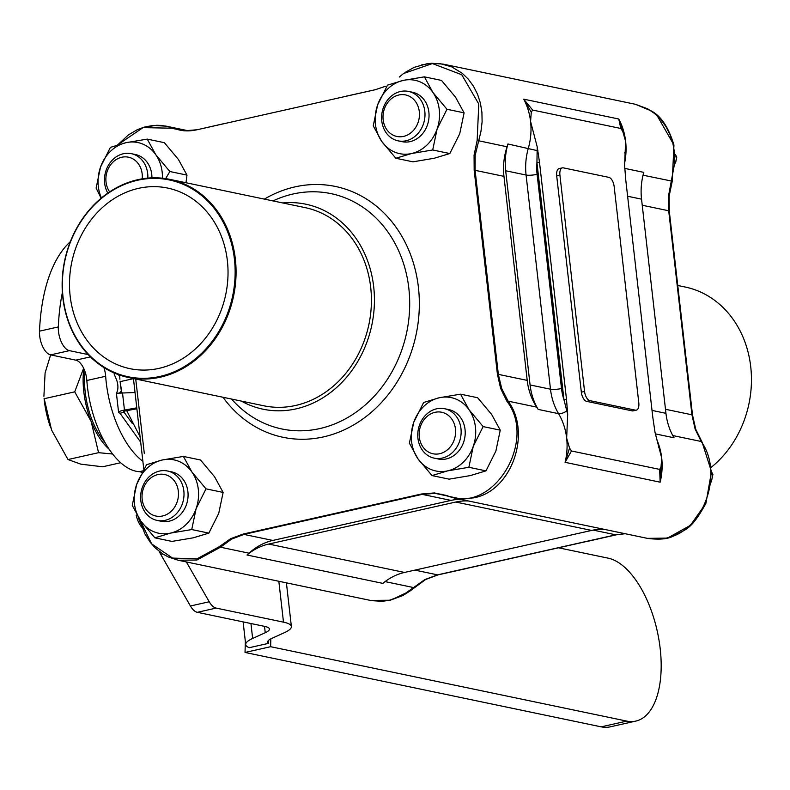 <?xml version="1.0" encoding="UTF-8"?>
<svg xmlns="http://www.w3.org/2000/svg" width="790" height="790" viewBox="0 0 790 790"><rect width="100%" height="100%" fill="white"/><g stroke="black" fill="none" stroke-linecap="round" stroke-linejoin="round"><path stroke-width="1.19" d="M159.017 368.367A92.252 78.654 101.8 0 1 129.896 368.654A92.252 78.654 101.8 0 1 71.762 262.27A92.252 78.654 101.8 0 1 167.628 188.06A92.252 78.654 101.8 0 1 227.915 277.557A92.252 78.654 101.8 0 1 159.017 368.367M589.844 400.639L635.397 410.158A8.483 4.128 77.3 0 0 636.315 410.158A8.483 4.128 77.3 0 0 638.794 402.791L614.156 186.549A8.483 4.128 77.3 0 0 608.883 177.365L563.319 167.855A8.483 4.128 77.3 0 0 562.401 167.855A8.483 4.128 77.3 0 0 559.922 175.222L584.561 391.455A8.483 4.128 77.3 0 0 589.844 400.639L586.624 401.36A8.483 4.128 -102.7 0 1 581.341 392.176L556.703 175.943A8.483 4.128 -102.7 0 1 559.182 168.576L562.401 167.855M245.344 641.46L245.038 652.451L601.16 726.849A83.493 40.675 77.3 0 0 610.186 726.849L635.772 721.102A83.493 40.675 77.3 0 0 658.909 639.633A83.493 40.675 77.3 0 0 608.191 558.165L558.807 547.855M270.842 638.863L270.634 646.704L245.038 652.451M268.452 640.443L268.59 643.356L249.245 647.701A55.754 10.537 -6.5 0 1 245.7 644.581A55.754 10.537 -6.5 0 1 252.642 638.448L250.944 623.517M83.819 368.624A58.638 28.568 77.3 0 0 91.097 421.268A58.638 28.568 77.3 0 0 109.119 449.214M104.853 442.301A55.932 27.245 -102.7 0 1 85.014 371.596M406.1 140.758A25.25 21.528 -78.2 0 0 424.961 115.903A25.25 21.528 -78.2 0 0 408.46 91.413A25.25 21.528 -78.2 0 0 382.222 111.726A25.25 21.528 -78.2 0 0 398.13 140.847A25.25 21.528 -78.2 0 0 406.1 140.758M408.46 91.413L412.518 92.252A25.25 21.528 101.8 0 1 429.019 116.752A25.25 21.528 101.8 0 1 410.168 141.608A25.25 21.528 101.8 0 1 402.199 141.696L398.13 140.847M403.581 136.394A21.212 18.081 101.8 0 1 384.394 108.862A21.212 18.081 101.8 0 1 415.698 101.831A21.212 18.081 101.8 0 1 403.581 136.394M675.539 163.056L676.763 157.101L675.401 154.544M675.549 156.845L676.763 157.101M437.097 129.047A37.476 31.956 -78.2 0 0 432.93 92.479A37.476 31.956 -78.2 0 0 403.196 80.412A37.476 31.956 -78.2 0 0 377.62 104.902A37.476 31.956 -78.2 0 0 381.787 141.469A37.476 31.956 -78.2 0 0 411.521 153.536A37.476 31.956 -78.2 0 0 437.097 129.047L432.713 149.972L411.521 153.536L395.839 158.257L381.787 141.469L373.245 125.837L377.62 104.902L387.515 85.132L403.196 80.412L424.378 76.847L432.93 92.479L446.982 109.267L437.097 129.047M395.839 158.257L412.963 161.832L434.154 158.267L449.826 153.546L459.721 133.767L464.095 112.842L455.553 97.21L441.501 80.422L424.378 76.847M464.095 112.842L446.982 109.267M449.826 153.546L432.713 149.972M147.829 178.115A25.25 21.528 -78.2 0 0 131.328 153.665A25.25 21.528 -78.2 0 0 108.556 165.041A25.25 21.528 -78.2 0 0 107.815 193.106M131.328 153.665L135.396 154.514A25.25 21.528 101.8 0 1 151.927 177.849M109.652 191.852A21.212 18.081 101.8 0 1 119.152 158.059A21.212 18.081 101.8 0 1 142.22 178.836M162.404 178.204A37.476 31.956 -78.2 0 0 155.798 154.741A37.476 31.956 -78.2 0 0 126.064 142.674A37.476 31.956 -78.2 0 0 100.498 167.164A37.476 31.956 -78.2 0 0 101.426 197.974M185.986 182.737L186.973 175.103L178.422 159.462L164.369 142.684L147.256 139.109L155.798 154.741L169.85 171.529L165.653 178.619M186.973 175.103L169.85 171.529M101.12 198.221L96.113 188.089L100.498 167.164L110.383 147.384L126.064 142.674L147.256 139.109M442.252 458.082A25.25 21.528 -78.2 0 0 461.113 433.226A25.25 21.528 -78.2 0 0 444.612 408.726A25.25 21.528 -78.2 0 0 418.374 429.049A25.25 21.528 -78.2 0 0 434.283 458.17A25.25 21.528 -78.2 0 0 442.252 458.082M444.612 408.726L448.681 409.576A25.25 21.528 101.8 0 1 465.182 434.075A25.25 21.528 101.8 0 1 446.32 458.931A25.25 21.528 101.8 0 1 438.351 459.01L434.283 458.17M439.744 453.707A21.212 18.081 101.8 0 1 420.547 426.185A21.212 18.081 101.8 0 1 451.85 419.154A21.212 18.081 101.8 0 1 439.744 453.707M711.326 481.969L712.916 474.425L711.484 471.739M711.593 474.148L712.916 474.425M473.25 446.37A37.476 31.956 -78.2 0 0 469.082 409.803A37.476 31.956 -78.2 0 0 439.349 397.735A37.476 31.956 -78.2 0 0 413.772 422.225A37.476 31.956 -78.2 0 0 417.94 458.793A37.476 31.956 -78.2 0 0 447.673 470.86A37.476 31.956 -78.2 0 0 473.25 446.37L468.865 467.295L447.673 470.86L432.002 475.57L417.94 458.793L409.398 443.151L413.772 422.225L423.667 402.456L439.349 397.735L460.54 394.171L469.082 409.803L483.134 426.59L473.25 446.37M432.002 475.57L449.115 479.155L470.307 475.59L485.988 470.87L495.873 451.09L500.258 430.165L491.706 414.533L477.654 397.745L460.54 394.171M500.258 430.165L483.134 426.59M485.988 470.87L468.865 467.295M139.593 519.257L151.66 543.885L172.585 558.086L197.016 558.836L219.215 546.729L230.641 538.691L243.172 534.05L421.386 494.017L434.401 492.94L446.962 495.567C492.614 515.554 537.743 440.968 506.864 401.211L500.633 388.483L497.424 374.253L474.168 170.196L474.069 155.176L477.15 140.442L478.779 104.004L461.745 74.734L432.416 63.565L403.581 73.5L399.276 77.035M385.352 86.317L375.319 89.714L197.105 129.748L184.1 130.834L171.529 128.197L143.02 127.625L117.749 144.837M135.722 379.022L144.323 453.579M159.936 376.445A100.537 85.715 -78.2 0 0 217.359 212.648A100.537 85.715 -78.2 0 0 68.987 245.976A100.537 85.715 -78.2 0 0 159.936 376.445M160.35 377.176A101.209 86.288 101.8 0 1 128.405 377.492A101.209 86.288 101.8 0 1 64.632 260.779A101.209 86.288 101.8 0 1 169.801 179.36A101.209 86.288 101.8 0 1 235.943 277.547A101.209 86.288 101.8 0 1 160.35 377.176M169.801 179.36L305.147 207.632A101.209 86.288 101.8 0 1 371.29 305.829A101.209 86.288 101.8 0 1 295.707 405.448A101.209 86.288 101.8 0 1 263.751 405.774L128.405 377.492M282.741 202.951A104.705 89.28 101.8 0 1 374.184 292.34A104.705 89.28 101.8 0 1 296.092 408.865A104.705 89.28 101.8 0 1 241.345 401.093M145.074 127.042L156.667 125.284L160.755 125.403L166.275 126.183L179.113 129.935L190.943 130.735M166.275 126.183L153.092 125.432L144.066 127.16L137.124 129.787L128.454 134.873L117.73 144.847M421.613 64.898L431.38 63.259L443.111 64.109M404.934 72.522L414.148 67.348L427.746 63.536L439.921 63.565L451.603 66.804L462.269 73.292L468.421 79.276L473.546 86.327L477.594 94.375L480.399 103.095L481.92 112.387L482.107 121.867L480.952 131.446L475.165 155.403L475.096 170.324L498.342 374.361L501.699 388.512L508.128 401.152C532.134 433.374 511.337 491.489 473.487 497.888L460.531 498.885L447.831 496.14A5.392 2.696 110.6 0 1 447.614 496.071L454.398 498.046L647.326 538.346M447.446 495.992L435.211 493.385L422.146 494.372L243.962 534.405L231.628 539.096L220.459 547.213L196.937 560.021L178.135 560.229L370.48 600.42L389.51 600.242L402.515 595.364L424.911 579.534L437.561 574.853L615.746 534.82L625.048 533.694M441.64 494.303L447.624 496.081A5.392 2.696 110.6 0 1 446.962 495.567M537.249 147.039L537.131 150.594L507.921 143.987A59.931 51.093 101.8 0 1 507.062 146.782A59.931 51.093 -78.2 0 0 503.961 176.358L527.207 380.385A59.931 51.093 -78.2 0 0 536.726 407.126A59.931 51.093 101.8 0 1 538.168 409.408L558.57 413.674A59.931 51.093 101.8 0 1 566.657 438.134L567.684 414.167L566.489 399.256L539.481 162.167L537.249 147.039L530.574 121.463L531.275 112.229L532.638 110.057L620.802 128.474L622.737 131.338L625.631 141.321L624.594 165.288L625.789 180.199L652.807 417.288L655.029 432.416L661.704 457.993L661.003 467.226L659.65 469.398L571.476 450.981L569.551 448.118L566.657 438.134A59.931 51.093 101.8 0 1 565.087 462.328L571.476 450.981M460.392 499.3A59.931 51.093 -78.2 0 0 451.011 500.406L272.827 540.439A59.931 51.093 -78.2 0 0 249.057 553.188A59.931 51.093 101.8 0 1 246.994 555.005L382.854 583.385A59.931 51.093 101.8 0 1 404.559 572.444L591.611 530.426A59.931 51.093 101.8 0 1 604.538 529.409M507.921 143.987A59.931 51.093 -78.2 0 0 505.679 170.768L530.08 384.947A59.931 51.093 -78.2 0 0 538.168 409.408M468.677 501.028A59.931 51.093 -78.2 0 0 455.741 502.035L268.699 544.063A59.931 51.093 -78.2 0 0 246.994 555.005M133.441 378.548L143.78 469.24M616.19 534.84L438.124 574.853L425.672 579.485L410.03 591.009L391.959 599.64M657.24 115.834L673.939 145.005L672.25 181.196L669.16 196.019L669.268 210.95L692.514 415.017L695.763 429.326L702.122 442.212L711.484 471.62L705.934 503.299L690.411 525.35L668.607 537.467M467.097 568.415L438.272 574.814A5.392 2.577 77.5 0 1 438.134 574.853A5.392 2.577 77.5 0 1 437.561 574.853L414.908 570.123M711.089 467.443A101.209 86.288 -78.2 0 0 750.312 363.489A101.209 86.288 -78.2 0 0 685.187 287.027L677.869 285.506M705.934 503.299C690.539 531.542 684.9 529.162 673.603 535.966C668.083 539.096 659.324 539.896 647.336 538.355L666.069 538.118C703.268 531.591 724.42 473.674 701.194 441.482L695.101 429L691.941 414.799L668.696 210.772L668.518 195.9L674.828 162.227L674.512 152.667L672.892 143.405L669.999 134.606L665.921 126.588L660.717 119.468L654.604 113.523L647.642 108.813L635.456 104.3L651.296 110.936C661.062 116.071 668.607 127.427 673.939 145.005M655.325 433.878L674.028 437.788A59.931 51.093 101.8 0 1 665.95 413.328L641.539 199.149A59.931 51.093 101.8 0 1 643.791 172.368L624.722 168.389M636.315 410.158L633.096 410.879A8.483 4.128 -102.7 0 1 632.178 410.879L586.624 401.36M126.706 410.691L126.716 410.711A58.638 28.568 -102.7 0 1 126.706 410.691A58.638 28.568 -102.7 0 1 126.696 410.652L140.077 436.751M121.759 392.857A58.638 28.568 -102.7 0 1 121.324 390.537A58.638 28.568 -102.7 0 1 120.08 381.165L121.828 392.857M135.031 392.512L117.829 393.193A10.606 5.165 77.3 0 0 117.838 393.193M119.27 393.015A10.606 5.165 77.3 0 0 121.324 390.537M136.887 408.805L126.143 410.751A4.246 0.8 173.5 0 0 123.398 411.827A4.246 0.8 173.5 0 0 124 412.163L132.295 423.46M119.695 376.672A10.606 5.165 77.3 0 0 118.362 374.638M117.829 393.193L116.446 393.568L117.355 391.01A10.606 5.165 77.3 0 0 115.903 378.262L114.244 374.282L114.55 373.137M140.699 442.203L119.873 413.091A9.085 1.718 -6.5 0 1 118.589 412.38A9.085 1.718 -6.5 0 1 124.465 410.069L136.779 407.847M120.278 413.17L124.405 412.242M88.154 354.572L69.401 350.651A17.508 8.532 -102.7 0 1 58.322 326.932A168.339 82.002 -102.7 0 1 62.39 292.507M103.895 367.567A17.508 8.532 -102.7 0 1 105.663 376.267A78.111 38.048 -102.7 0 0 142.872 461.291M186.341 561.947L209.241 601.763A17.508 8.532 77.3 0 0 216.144 608.093L283.491 622.155A55.754 10.537 -6.5 0 1 291.382 626.519A55.754 10.537 -6.5 0 1 284.43 632.652L271.839 638.379A33.664 6.36 -6.5 0 0 267.642 642.082A33.664 6.36 -6.5 0 0 268.59 643.356M50.718 427.765L50.728 427.785A58.638 28.568 -102.7 0 1 50.718 427.765A58.638 28.568 -102.7 0 1 44.082 398.239L51.617 430.135L67.999 459.543L80.847 464.165L102.631 466.781L120.633 462.733M50.639 354.888L45.099 372.92L43.904 396.294M112.585 454.013L98.552 452.68L91.097 421.268L74.724 391.85L83.631 368.219M44.161 398.713L74.724 391.85M98.552 452.68L67.999 459.543M119.616 375.082L119.892 379.22M133.461 378.657L120.149 381.639M159.264 551.41A17.508 8.532 77.3 0 0 160.726 554.353L190.42 605.989A17.508 8.532 77.3 0 0 197.322 612.319L264.67 626.391A33.664 6.36 -6.5 0 1 269.439 629.018A33.664 6.36 -6.5 0 1 265.243 632.721L252.642 638.448M70.359 241.631A168.339 82.002 -102.7 0 0 39.5 331.158A17.508 8.532 -102.7 0 0 50.58 354.878L75.81 360.151A17.508 8.532 -102.7 0 1 86.841 380.494A78.111 38.048 -102.7 0 0 139.287 471.67A17.508 8.532 -102.7 0 1 141.943 472.548M270.634 646.704L626.756 721.102A83.493 40.675 77.3 0 0 635.772 721.102M137.559 514.191L136.236 515.406A17.508 8.532 -102.7 0 0 142.091 527.572M140.798 523.78A21.547 10.497 -102.7 0 1 138.329 517.282M196.118 508.622A37.476 31.956 -78.2 0 0 191.95 472.065A37.476 31.956 -78.2 0 0 162.217 459.997A37.476 31.956 -78.2 0 0 136.65 484.487A37.476 31.956 -78.2 0 0 140.817 521.044A37.476 31.956 -78.2 0 0 170.551 533.112A37.476 31.956 -78.2 0 0 196.118 508.622L191.743 529.547L170.551 533.112L154.87 537.832L140.817 521.044L132.266 505.412L136.65 484.487L146.535 464.708L162.217 459.997L183.408 456.423L191.95 472.065L206.012 488.842L196.118 508.622M157.161 520.422L161.219 521.272A25.25 21.528 -78.2 0 0 169.188 521.193A25.25 21.528 -78.2 0 0 188.05 496.337A25.25 21.528 -78.2 0 0 171.549 471.837L167.48 470.988A25.25 21.528 -78.2 0 0 141.242 491.301A25.25 21.528 -78.2 0 0 157.161 520.422A25.25 21.528 -78.2 0 0 165.13 520.343A25.25 21.528 -78.2 0 0 183.981 495.488A25.25 21.528 -78.2 0 0 167.48 470.988M154.87 537.832L171.983 541.407L193.175 537.842L208.856 533.122L218.741 513.352L223.126 492.427L214.584 476.785L200.522 460.007L183.408 456.423M223.126 492.427L206.012 488.842M208.856 533.122L191.743 529.547M162.612 515.969A21.212 18.081 101.8 0 1 143.425 488.437A21.212 18.081 101.8 0 1 174.728 481.406A21.212 18.081 101.8 0 1 162.612 515.969M569.551 448.118L565.087 462.328L660.144 482.186L661.003 467.226M567.546 410.859A8.078 2.35 177.1 0 0 566.795 410.958L567.684 414.167M539.481 162.167A8.078 1.531 173.5 0 0 536.943 162.631L563.961 399.72L566.795 410.958A8.078 3.101 -30.8 0 1 558.57 413.674A59.931 51.093 -78.2 0 1 550.492 389.203L530.08 384.947M561.502 388.522L537.101 174.343A8.078 1.531 -6.5 0 1 526.081 175.034L550.492 389.203A8.078 1.531 -6.5 0 0 561.502 388.522A51.854 44.21 101.8 0 0 563.961 399.72A8.078 1.531 -6.5 0 1 566.489 399.256M537.871 150.446A8.078 0.681 -10 0 0 537.131 150.594L536.943 162.631A51.854 44.21 101.8 0 0 537.101 174.343M532.638 110.057L523.711 99.155L531.275 112.229M622.737 131.338L618.768 119.014L620.802 128.474M264.364 199.119A128.128 109.247 101.8 0 1 415.214 269.548A128.128 109.247 101.8 0 1 323.495 436.89A128.128 109.247 101.8 0 1 222.978 397.251M231.569 399.049A120.208 102.493 -78.2 0 0 319.772 428.575A120.208 102.493 -78.2 0 0 406.988 276.688A120.208 102.493 -78.2 0 0 272.965 200.917M185.64 130.765L172.704 128.059A5.392 2.884 110.8 0 0 171.529 128.197M477.15 140.442L507.062 146.782M474.168 170.196A5.392 1.067 -6.2 0 1 475.096 170.324L503.961 176.358M249.057 553.188L220.459 547.213A5.392 1.906 -133.1 0 1 219.215 546.729M497.424 374.253A5.392 0.968 -6.8 0 1 498.342 374.361L527.207 380.385M272.827 540.439L243.962 534.405A5.392 2.676 -102.8 0 1 243.172 534.05M506.864 401.211A5.392 2.064 -34.1 0 1 508.128 401.152L536.726 407.126M451.011 500.406L422.146 494.372A5.392 2.577 -102.5 0 1 421.386 494.017M643.05 175.192L672.25 181.196M642.24 205.242L668.696 210.772A5.392 0.968 -6.8 0 1 669.268 210.95M665.486 409.279L691.941 414.799A5.392 1.067 -6.2 0 1 692.514 415.017M672.764 435.547L701.194 441.482A5.392 2.252 -33.2 0 1 701.964 441.975L702.122 442.212M593.162 530.1L615.746 534.82A5.392 2.676 77.2 0 0 616.348 534.82A5.392 2.676 77.2 0 0 616.486 534.781M414.316 587.493A5.392 1.718 -132.1 0 1 413.526 587.543L385.095 581.608M556.703 175.943L559.922 175.222M581.341 392.176L584.561 391.455M632.178 410.879L635.397 410.158M123.912 411.373L124 412.163M122.499 392.837L124.465 410.069M283.491 622.155L278.831 581.272M139.287 471.67L142.852 470.87M86.841 380.494L105.663 376.267M197.322 612.319L216.144 608.093M190.42 605.989L209.241 601.763M160.726 554.353L162.76 553.899M75.81 360.151L90.406 356.873M50.58 354.878L69.401 350.651M39.5 331.158L58.322 326.932M265.243 632.721L264.512 626.351M626.756 721.102L601.16 726.849M659.65 469.398L660.144 482.186A59.931 51.093 -78.2 0 0 661.704 457.993A59.931 51.093 -78.2 0 0 656.411 438.825M624.544 163.402A59.931 51.093 -78.2 0 0 625.631 141.321A59.931 51.093 -78.2 0 0 618.768 119.014L523.711 99.155A59.931 51.093 101.8 0 1 530.574 121.463A59.931 51.093 101.8 0 1 528.332 148.244A59.931 51.093 -78.2 0 0 526.081 175.034L505.679 170.768M627.615 196.246L641.539 199.149M455.741 502.035L591.611 530.426M404.559 572.444L268.699 544.063M665.95 413.328L652.027 410.415M224.834 123.447L197.253 129.708C190.795 131.199 184.751 131.278 179.113 129.935L179.488 130.014M346.504 96.113L375.467 89.675L385.332 86.327M140.097 521.301L144.925 533.931L150.248 542.305L155.433 548.092L162.938 554.007L168.24 556.93L178.125 560.229M625.206 533.724L616.338 534.82L588.767 541.081M410.03 591.009L402.791 595.571L390.221 600.222L382.153 601.318L371.804 600.667M116.446 393.568L118.589 412.38M114.096 372.939L114.244 374.282M245.7 644.581L243.113 621.878M291.382 626.519L286.405 582.852M658.455 446.725L658.613 447.298M443.279 64.148L635.466 104.3M624.771 153.033L624.811 152.431M166.384 126.203L188.385 130.794"/></g></svg>
